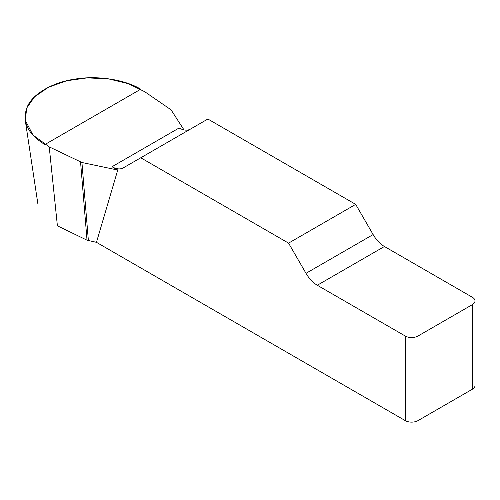 <?xml version="1.0" encoding="UTF-8"?>
<svg xmlns="http://www.w3.org/2000/svg" width="500" height="500" viewBox="0 0 500 500"><rect width="100%" height="100%" fill="white"/><g stroke="black" fill="none" stroke-linecap="round" stroke-linejoin="round"><path stroke-width="0.75" d="M190.381 129.125A22.6 13.05 60 0 1 179.137 127.975L112.019 166.731A22.6 13.05 -120 0 0 123.319 167.85L207.869 119.031L355.694 204.375L288.569 243.131L306 273.319A22.6 13.05 -120 0 0 317.3 285.25L405.231 336.012A9.038 5.219 0 0 0 418.019 336.012L418.019 420.6A9.038 5.219 180 0 1 405.231 420.6L96.463 242.331L87.025 240.181L57.4 225.831L49.225 146.875L81.925 162.506L117.744 170.037L112.019 166.731M475 300.956L475 385.538A9.038 5.219 180 0 1 472.35 389.231L472.35 304.644A9.038 5.219 0 0 0 475 300.956A9.038 5.219 0 0 0 472.35 297.262L384.425 246.5A22.6 13.05 60 0 1 373.125 234.569L355.694 204.375M472.35 389.231L418.019 420.6M117.744 170.037L96.463 242.331M288.569 243.131L140.75 157.781M472.35 304.644L418.019 336.012M184 129.913L171.044 109.819L144.744 91.725L128.525 83.737L108.513 78.869L87.225 77.875L66.731 80.744L48.575 87.219L34.65 96.719L26.738 107.994L25.269 120.288L32.969 135.056L49.225 146.875M81.925 162.506L88.381 240.637M80.562 162.056L87.025 240.181M44.862 144.562C27.406 133.756 21.556 121.156 27.312 106.756C32.656 93.856 52.919 82.163 75.256 79.075C97.269 75.3 124.95 79.581 140.75 89.206L44.862 144.562M405.231 420.6L405.231 336.012M306 273.319L373.125 234.569M384.425 246.5L317.3 285.25M37.931 204.231L25.256 120.281"/></g></svg>
